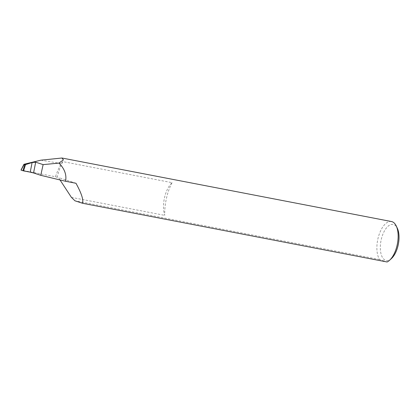 <?xml version="1.0" encoding="UTF-8"?>
<svg xmlns="http://www.w3.org/2000/svg" width="420" height="420" viewBox="0 0 420 420"><rect width="100%" height="100%" fill="white"/><g stroke="black" fill="none" stroke-linecap="round" stroke-linejoin="round"><path stroke-width="0.32" stroke-dasharray="2.1 1.58" d="M172.064 182.679A35.07 16.895 -79.1 0 0 166.441 198.377A35.07 16.895 -79.1 0 0 164.756 215.366A20.874 10.054 100.9 0 1 164.519 197.747A20.874 10.054 100.9 0 1 172.064 182.679L62.858 161.627A35.07 16.895 -79.1 0 0 57.236 177.324L58.674 177.602L60.008 179.933M391.545 258.442A18.37 8.851 100.9 0 1 382.31 257.224A18.37 8.851 100.9 0 1 381.213 239.678A18.37 8.851 100.9 0 1 397.357 228.307M391.471 221.54A20.874 10.054 -79.1 0 0 377.9 238.886A20.874 10.054 -79.1 0 0 379.565 259.518L387.104 261.986M62.858 161.627A20.874 10.054 -79.1 0 0 61.105 163.532A59.01 28.429 -79.1 0 0 55.477 176.747L21.257 170.126L24.229 164.209M40.855 160.183L61.105 163.532M379.565 259.518L74.939 200.786M71.416 197.369L164.756 215.366M55.477 176.747L57.236 177.324M75.978 183.272L58.674 177.602"/><path stroke-width="0.63" d="M396.249 225.965L397.357 228.307A18.37 8.851 100.9 0 1 398.134 245.228A18.37 8.851 100.9 0 1 391.545 258.442L389.644 260.206A20.874 10.054 -79.1 0 0 397.131 245.191A20.874 10.054 -79.1 0 0 396.249 225.965A20.874 10.054 -79.1 0 0 391.471 221.54L61.945 158.015L40.855 160.183L24.229 164.209L21.058 170.121L22.901 170.725L24.77 164.698L23.93 164.425L24.229 164.209M32.109 162.55L25.515 164.614L23.567 170.888L30.214 172.158L32.109 162.55L35.684 162.188L33.563 172.961L40.745 175.313L65.562 181.267L75.978 183.272C81.511 193.373 83.674 200.035 82.472 203.259L387.104 261.986A20.874 10.054 -79.1 0 0 389.644 260.206M33.563 172.961L30.214 172.158M65.562 181.267C66.791 174.862 64.591 168.803 58.968 163.097L63.42 159.873L61.945 158.015M82.472 203.259L74.939 200.786L71.416 197.369L60.008 179.933M40.745 175.313L43.134 164.624L35.684 162.188M58.968 163.097L43.134 164.624M23.567 170.888L22.901 170.725M24.77 164.698L25.515 164.614M23.882 164.362L21 170.095"/></g></svg>
